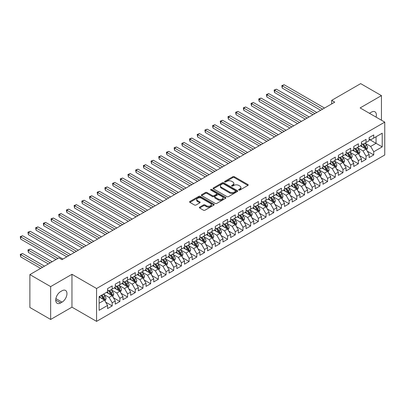 <?xml version="1.0" encoding="UTF-8"?>
<svg xmlns="http://www.w3.org/2000/svg" width="405" height="405" viewBox="0 0 405 405"><rect width="100%" height="100%" fill="white"/><g stroke="black" fill="none" stroke-linecap="round" stroke-linejoin="round"><path stroke-width="0.61" d="M238.839 190.056A0.749 0.43 0 0 0 239.897 190.056L247.921 185.424A1.068 0.618 0 0 0 248.235 184.989A1.068 0.618 0 0 0 247.921 184.548L234.328 176.702A1.068 0.618 0 0 0 232.819 176.702L224.795 181.334A0.749 0.43 0 0 0 224.578 181.642A0.749 0.43 0 0 0 224.795 181.946A0.749 0.43 0 0 0 225.853 181.946L226.891 181.349A3.417 1.974 0 0 1 231.721 181.349L232.855 182.002A3.417 1.974 0 0 1 233.857 183.394A3.417 1.974 0 0 1 232.855 184.791L231.817 185.389A0.749 0.43 0 0 0 231.599 185.692A0.749 0.43 0 0 0 231.817 186.001A0.749 0.43 0 0 0 232.875 186.001L233.913 185.399A3.417 1.974 0 0 1 238.742 185.399L239.876 186.057A3.417 1.974 0 0 1 240.879 187.449A3.417 1.974 0 0 1 239.876 188.846L238.839 189.444A0.749 0.43 0 0 0 238.621 189.748A0.749 0.43 0 0 0 238.839 190.056L238.839 189.444M199.67 207.132A1.068 0.618 0 0 0 199.356 207.568A1.068 0.618 0 0 0 199.67 208.003L203.482 210.205A1.068 0.618 0 0 0 204.991 210.205L213.901 205.062A1.068 0.618 0 0 0 214.215 204.626A1.068 0.618 0 0 0 213.901 204.191L200.308 196.344A1.068 0.618 0 0 0 198.799 196.344L189.889 201.487A1.068 0.618 0 0 0 189.575 201.923A1.068 0.618 0 0 0 189.889 202.358L194.496 205.021A1.068 0.618 0 0 0 196.005 205.021L199.822 202.819A1.068 0.618 0 0 0 200.131 202.384A1.068 0.618 0 0 0 199.822 201.943L197.534 200.627A2.855 1.65 0 0 1 196.698 199.462A2.855 1.65 0 0 1 198.46 197.939A2.855 1.65 0 0 1 201.574 198.293L210.524 203.462A2.855 1.65 0 0 1 211.359 204.626A2.855 1.65 0 0 1 209.598 206.15A2.855 1.65 0 0 1 206.484 205.791L204.991 204.93A1.068 0.618 0 0 0 203.482 204.93L199.67 207.132L199.67 208.003M50.65 286.598L50.65 319.464L71.963 307.162L71.963 274.296L50.65 286.598L29.879 274.605L58.882 257.863L61.96 259.64L334.748 102.146L331.67 100.369L331.67 103.923M71.963 274.296L96.577 288.507L384.75 122.133L384.75 154.999L96.577 321.373L96.577 288.507M381.444 120.224L381.444 95.615L360.131 107.922L384.75 122.133M381.444 95.615L360.673 83.627L331.67 100.369M226.967 196.648A1.068 0.618 0 0 0 228.476 196.648L237.386 191.504A1.068 0.618 0 0 0 237.7 191.069A1.068 0.618 0 0 0 237.386 190.633L223.793 182.787A1.068 0.618 0 0 0 222.284 182.787L213.374 187.93A1.068 0.618 0 0 0 213.06 188.365A1.068 0.618 0 0 0 213.374 188.801L226.967 196.648M211.066 190.218A0.749 0.43 0 0 1 211.825 190.32L211.825 189.434L225.646 197.412A1.068 0.618 0 0 1 225.955 197.848A1.068 0.618 0 0 1 225.646 198.283L216.736 203.426A1.068 0.618 0 0 1 215.222 203.426L201.634 195.58L205.446 193.393L205.446 192.507L201.634 194.709A1.068 0.618 0 0 0 201.32 195.144A1.068 0.618 0 0 0 201.634 195.58L201.634 194.709M205.446 193.393A1.068 0.618 0 0 1 206.955 193.393L206.955 192.507A1.068 0.618 0 0 0 205.446 192.507M206.955 192.507L212.468 195.691A1.068 0.618 0 0 0 213.977 195.691L216.508 194.228A1.068 0.618 0 0 0 216.822 193.792A1.068 0.618 0 0 0 216.508 193.357L210.767 190.041A0.749 0.43 0 0 1 210.549 189.737A0.749 0.43 0 0 1 211.01 189.338A0.749 0.43 0 0 1 211.825 189.434M369.132 139.32L376.058 143.319L376.058 136.743L382.214 133.194L373.749 138.08L373.749 134.926L369.132 137.589L369.132 140.743L366.054 142.519L366.054 139.366L361.442 142.028L361.442 145.182L358.364 146.959L358.364 143.805L353.747 146.473L353.747 149.627L350.669 151.404L350.669 148.25L346.057 150.913L346.057 154.067L342.979 155.844L342.979 152.69L338.362 155.353L338.362 158.507L335.284 160.284L335.284 157.13L330.667 159.798L330.667 162.952L327.594 164.724L327.594 161.575L322.977 164.238L322.977 167.392L319.899 169.168L319.899 166.015L315.282 168.677L315.282 171.831L312.209 173.608L312.209 170.454L307.592 173.122L307.592 176.271L304.514 178.048L304.514 174.894L299.897 177.562L299.897 180.716L296.819 182.493L296.819 179.339L292.207 182.002L292.207 185.156L289.13 186.933L289.13 183.779L284.512 186.442L284.512 189.596L281.434 191.373L281.434 188.219L276.823 190.887L276.823 194.041L273.745 195.817L273.745 192.664L269.128 195.326L269.128 198.48L266.05 200.257L266.05 197.103L261.433 199.766L261.433 202.92L258.36 204.697L258.36 201.543L253.743 204.211L253.743 207.365L250.665 209.142L250.665 205.988L246.048 208.651L246.048 211.805L242.97 213.582L242.97 210.428L238.358 213.091L238.358 216.245L235.28 218.022L235.28 214.868L230.663 217.536L230.663 220.69L227.585 222.466L227.585 219.313L222.973 221.975L222.973 225.129L219.895 226.906L219.895 223.752L215.278 226.415L215.278 229.569L212.2 231.346L212.2 228.192L207.583 230.86L207.583 234.014L204.51 235.786L204.51 232.637L199.893 235.3L199.893 238.454L196.815 240.231L196.815 237.077L192.198 239.74L192.198 242.894L189.12 244.671L189.12 241.517L184.508 244.185L184.508 247.333L181.43 249.11L181.43 245.956L176.813 248.624L176.813 251.778L173.735 253.555L173.735 250.401L169.123 253.064L169.123 256.218L166.045 257.995L166.045 254.841L161.428 257.504L161.428 260.658L158.35 262.435L158.35 259.281L153.733 261.949L153.733 265.103L150.66 266.88L150.66 263.726L146.043 266.389L146.043 269.543L142.965 271.32L142.965 268.166L138.348 270.829L138.348 273.983L135.275 275.759L135.275 272.606L130.658 275.273L130.658 278.427L127.58 280.204L127.58 277.05L122.963 279.713L122.963 282.867L119.885 284.644L119.885 281.49L115.273 284.153L115.273 287.307L112.195 289.084L112.195 285.93L107.578 288.598L107.578 291.752L99.119 296.637L99.119 310.316L107.578 305.431L104.5 300.1L99.119 296.992M382.214 133.194L382.214 146.873L373.749 151.759L370.671 146.428L365.092 143.208M367.249 151.156L373.749 154.912L373.749 151.759M373.749 154.912L369.132 157.575L369.132 154.421L366.054 156.198L362.981 150.868L357.402 147.648M359.554 155.601L366.054 159.352L366.054 156.198M366.054 159.352L361.442 162.015L361.442 158.861L358.364 160.638L355.286 155.312L349.707 152.093M351.864 160.041L358.364 163.792L358.364 160.638M358.364 163.792L353.747 166.46L353.747 163.306L350.669 165.083L347.596 159.752L342.017 156.532M344.169 164.481L350.669 168.237L350.669 165.083M350.669 168.237L346.057 170.9L346.057 167.746L342.979 169.523L339.901 164.192L334.322 160.972M336.479 168.925L342.979 172.677L342.979 169.523M342.979 172.677L338.362 175.34L338.362 172.186L335.284 173.963L332.206 168.637L326.632 165.412M328.784 173.365L335.284 177.117L335.284 173.963M335.284 177.117L330.667 179.785L330.667 176.631L327.594 178.408L324.516 173.077L318.938 169.857M321.094 177.805L327.594 181.561L327.594 178.408M327.594 181.561L322.977 184.224L322.977 181.07L319.899 182.847L316.821 177.517L311.248 174.297M313.399 182.245L319.899 186.001L319.899 182.847M319.899 186.001L315.282 188.664L315.282 185.51L312.209 187.287L309.131 181.956L303.553 178.737M305.704 186.69L312.209 190.441L312.209 187.287M312.209 190.441L307.592 193.109L307.592 189.955L304.514 191.732L301.436 186.401L295.858 183.181M298.014 191.13L304.514 194.881L304.514 191.732M304.514 194.881L299.897 197.549L299.897 194.395L296.819 196.172L293.746 190.841L288.168 187.621M290.319 195.569L296.819 199.326L296.819 196.172M296.819 199.326L292.207 201.989L292.207 198.835L289.13 200.612L286.051 195.281L280.473 192.061M282.629 200.014L289.13 203.766L289.13 200.612M289.13 203.766L284.512 206.428L284.512 203.28L281.434 205.052L278.356 199.726L272.783 196.506M274.934 204.454L281.434 208.205L281.434 205.052M281.434 208.205L276.823 210.873L276.823 207.719L273.745 209.496L270.667 204.166L265.088 200.946M267.244 208.894L273.745 212.65L273.745 209.496M273.745 212.65L269.128 215.313L269.128 212.159L266.05 213.936L262.972 208.605L257.398 205.386M259.549 213.339L266.05 217.09L266.05 213.936M266.05 217.09L261.433 219.753L261.433 216.599L258.36 218.376L255.282 213.05L249.703 209.831M251.859 217.779L258.36 221.53L258.36 218.376M258.36 221.53L253.743 224.198L253.743 221.044L250.665 222.821L247.587 217.49L242.008 214.27M244.164 222.218L250.665 225.975L250.665 222.821M250.665 225.975L246.048 228.638L246.048 225.484L242.97 227.261L239.897 221.93L234.318 218.71M236.469 226.663L242.97 230.415L242.97 227.261M242.97 230.415L238.358 233.077L238.358 229.924L235.28 231.701L232.202 226.375L226.623 223.15M228.779 231.103L235.28 234.854L235.28 231.701M235.28 234.854L230.663 237.522L230.663 234.368L227.585 236.145L224.507 230.815L218.933 227.595M221.084 235.543L227.585 239.299L227.585 236.145M227.585 239.299L222.973 241.962L222.973 238.808L219.895 240.585L216.817 235.254L211.238 232.035M213.394 239.988L219.895 243.739L219.895 240.585M219.895 243.739L215.278 246.402L215.278 243.248L212.2 245.025L209.122 239.699L203.548 236.474M205.7 244.428L212.2 248.179L212.2 245.025M212.2 248.179L207.583 250.847L207.583 247.693L204.51 249.47L201.432 244.139L195.853 240.919M198.01 248.867L204.51 252.619L204.51 249.47M204.51 252.619L199.893 255.287L199.893 252.133L196.815 253.91L193.737 248.579L188.163 245.359M190.315 253.307L196.815 257.064L196.815 253.91M196.815 257.064L192.198 259.726L192.198 256.573L189.12 258.349L186.047 253.019L180.468 249.799M182.62 257.752L189.12 261.503L189.12 258.349M189.12 261.503L184.508 264.171L184.508 261.017L181.43 262.794L178.352 257.464L172.773 254.244M174.93 262.192L181.43 265.943L181.43 262.794M181.43 265.943L176.813 268.611L176.813 265.457L173.735 267.234L170.662 261.903L165.083 258.684M167.235 266.632L173.735 270.388L173.735 267.234M173.735 270.388L169.123 273.051L169.123 269.897L166.045 271.674L162.967 266.343L157.388 263.123M159.545 271.077L166.045 274.828L166.045 271.674M166.045 274.828L161.428 277.491L161.428 274.342L158.35 276.114L155.272 270.788L149.698 267.568M151.85 275.516L158.35 279.268L158.35 276.114M158.35 279.268L153.733 281.936L153.733 278.782L150.66 280.559L147.582 275.228L142.003 272.008M144.16 279.956L150.66 283.713L150.66 280.559M150.66 283.713L146.043 286.375L146.043 283.222L142.965 284.998L139.887 279.668L134.313 276.448M136.465 284.401L142.965 288.152L142.965 284.998M142.965 288.152L138.348 290.815L138.348 287.661L135.275 289.438L132.197 284.113L126.618 280.893M128.775 288.841L135.275 292.592L135.275 289.438M135.275 292.592L130.658 295.26L130.658 292.106L127.58 293.883L124.502 288.552L118.923 285.333M121.08 293.281L127.58 297.037L127.58 293.883M127.58 297.037L122.963 299.7L122.963 296.546L119.885 298.323L116.812 292.992L111.233 289.772M113.385 297.726L119.885 301.477L119.885 298.323M119.885 301.477L115.273 304.14L115.273 300.986L112.195 302.763L109.117 297.437L103.538 294.212M105.695 302.165L112.195 305.917L112.195 302.763M112.195 305.917L107.578 308.585L107.578 305.431M107.578 289.975L109.117 290.861L112.195 289.084M99.119 303.208L104.5 300.1M115.273 285.53L116.812 286.421L119.885 284.644M109.117 297.437L112.195 295.66L106.5 292.369M115.273 300.986L112.195 295.66M122.963 281.09L124.502 281.976L127.58 280.204M116.812 292.992L119.885 291.215L114.195 287.93M122.963 296.546L119.885 291.215M130.658 276.65L132.197 277.536L135.275 275.759M124.502 288.552L127.58 286.775L121.885 283.49M130.658 292.106L127.58 286.775M138.348 272.206L139.887 273.097L142.965 271.32M132.197 284.113L135.275 282.336L129.58 279.045M138.348 287.661L135.275 282.336M146.043 267.766L147.582 268.657L150.66 266.88M139.887 279.668L142.965 277.891L137.275 274.605M146.043 283.222L142.965 277.891M153.733 263.326L155.272 264.212L158.35 262.435M147.582 275.228L150.66 273.451L144.965 270.165M153.733 278.782L150.66 273.451M161.428 258.881L162.967 259.772L166.045 257.995M155.272 270.788L158.35 269.011L152.66 265.726M161.428 274.342L158.35 269.011M169.123 254.441L170.662 255.332L173.735 253.555M162.967 266.343L166.045 264.566L160.35 261.281M169.123 269.897L166.045 264.566M176.813 250.001L178.352 250.887L181.43 249.11M170.662 261.903L173.735 260.126L168.045 256.841M176.813 265.457L173.735 260.126M184.508 245.562L186.047 246.448L189.12 244.671M178.352 257.464L181.43 255.687L175.735 252.401M184.508 261.017L181.43 255.687M192.198 241.117L193.737 242.008L196.815 240.231M186.047 253.019L189.12 251.247L183.43 247.956M192.198 256.573L189.12 251.247M199.893 236.677L201.432 237.563L204.51 235.786M193.737 248.579L196.815 246.802L191.125 243.516M199.893 252.133L196.815 246.802M207.583 232.237L209.122 233.123L212.2 231.346M201.432 244.139L204.51 242.362L198.815 239.077M207.583 247.693L204.51 242.362M215.278 227.792L216.817 228.683L219.895 226.906M209.122 239.699L212.2 237.922L206.51 234.632M215.278 243.248L212.2 237.922M222.973 223.352L224.507 224.238L227.585 222.466M216.817 235.254L219.895 233.477L214.199 230.192M222.973 238.808L219.895 233.477M230.663 218.913L232.202 219.799L235.28 218.022M224.507 230.815L227.585 229.038L221.894 225.752M230.663 234.368L227.585 229.038M238.358 214.468L239.897 215.359L242.97 213.582M232.202 226.375L235.28 224.598L229.584 221.307M238.358 229.924L235.28 224.598M246.048 210.028L247.587 210.914L250.665 209.142M239.897 221.93L242.97 220.153L237.279 216.867M246.048 225.484L242.97 220.153M253.743 205.588L255.282 206.474L258.36 204.697M247.587 217.49L250.665 215.713L244.969 212.428M253.743 221.044L250.665 215.713M261.433 201.143L262.972 202.034L266.05 200.257M255.282 213.05L258.36 211.273L252.664 207.983M261.433 216.599L258.36 211.273M269.128 196.703L270.667 197.594L273.745 195.817M262.972 208.605L266.05 206.828L260.359 203.543M269.128 212.159L266.05 206.828M276.823 192.264L278.356 193.15L281.434 191.373M270.667 204.166L273.745 202.389L268.049 199.103M276.823 207.719L273.745 202.389M284.512 187.819L286.051 188.71L289.13 186.933M278.356 199.726L281.434 197.949L275.744 194.663M284.512 203.28L281.434 197.949M292.207 183.379L293.746 184.27L296.819 182.493M286.051 195.281L289.13 193.504L283.434 190.218M292.207 198.835L289.13 193.504M299.897 178.939L301.436 179.825L304.514 178.048M293.746 190.841L296.819 189.064L291.129 185.779M299.897 194.395L296.819 189.064M307.592 174.499L309.131 175.385L312.209 173.608M301.436 186.401L304.514 184.624L298.819 181.339M307.592 189.955L304.514 184.624M315.282 170.054L316.821 170.945L319.899 169.168M309.131 181.956L312.209 180.185L306.514 176.894M315.282 185.51L312.209 180.185M322.977 165.615L324.516 166.501L327.594 164.724M316.821 177.517L319.899 175.74L314.209 172.454M322.977 181.07L319.899 175.74M330.667 161.175L332.206 162.061L335.284 160.284M324.516 173.077L327.594 171.3L321.899 168.014M330.667 176.631L327.594 171.3M338.362 156.73L339.901 157.621L342.979 155.844M332.206 168.637L335.284 166.86L329.594 163.569M338.362 172.186L335.284 166.86M346.057 152.29L347.596 153.176L350.669 151.404M339.901 164.192L342.979 162.415L337.284 159.13M346.057 167.746L342.979 162.415M353.747 147.85L355.286 148.736L358.364 146.959M347.596 159.752L350.669 157.975L344.979 154.69M353.747 163.306L350.669 157.975M361.442 143.405L362.981 144.296L366.054 142.519M355.286 155.312L358.364 153.535L352.669 150.245M361.442 158.861L358.364 153.535M369.132 138.966L370.671 139.852L373.749 138.08M362.981 150.868L366.054 149.091L360.364 145.805M369.132 154.421L366.054 149.091M29.879 274.605L29.879 307.471L50.65 319.464M71.963 307.162L96.577 321.373M370.671 146.428L376.058 143.319L382.214 146.873M376.063 117.116A6.961 4.02 120 0 0 374.924 111.795A6.961 4.02 120 0 0 371.441 112.139L370.059 112.939A6.961 4.02 120 0 0 369.476 113.314M60.654 291.57A6.961 4.02 120 0 0 56.103 297.705A6.961 4.02 120 0 0 57.171 303.289A6.961 4.02 120 0 0 60.654 302.94L62.036 302.145A6.961 4.02 120 0 0 66.587 296.009A6.961 4.02 120 0 0 65.519 290.425A6.961 4.02 120 0 0 62.036 290.775L60.654 291.57M239.137 190.158L239.876 189.732A3.417 1.974 0 0 0 240.879 188.34L240.879 187.449M233.857 183.394L233.857 184.285A3.417 1.974 0 0 1 232.855 185.677L232.116 186.108M247.906 185.429L234.328 177.593A1.068 0.618 0 0 0 232.819 177.593L225.094 182.053M237.386 190.633L237.386 191.504L223.793 183.673A1.068 0.618 0 0 0 222.284 183.673L213.389 188.811L213.374 187.93M235.497 191.373A0.749 0.43 0 0 0 235.715 191.069A0.749 0.43 0 0 0 235.497 190.765L223.565 183.875A0.749 0.43 0 0 0 222.512 183.875L221.413 184.508A3.417 1.974 0 0 0 220.416 185.9A3.417 1.974 0 0 0 221.413 187.297L229.569 192.005A3.417 1.974 0 0 0 234.404 192.005L235.497 191.373L235.497 192.264A0.749 0.43 0 0 0 235.715 191.955L235.715 191.069M220.416 185.9L220.416 186.791A3.417 1.974 0 0 0 221.413 188.183L221.413 187.297M235.497 192.264L234.404 192.891A3.417 1.974 0 0 1 229.569 192.891L221.413 188.183M206.955 193.393L212.468 196.577A1.068 0.618 0 0 0 213.977 196.577L216.508 195.119A1.068 0.618 0 0 0 216.822 194.683L216.822 193.792M211.825 190.32L225.631 198.293M218.189 198.992A2.855 1.65 0 0 0 221.302 199.351A2.855 1.65 0 0 0 223.064 197.827A2.855 1.65 0 0 0 222.229 196.658L219.075 194.84A1.068 0.618 0 0 0 217.566 194.84L215.035 196.298A1.068 0.618 0 0 0 214.721 196.734A1.068 0.618 0 0 0 215.035 197.169L218.189 198.992L218.189 199.878A2.855 1.65 0 0 0 221.302 200.237A2.855 1.65 0 0 0 223.064 198.713L223.064 197.827M214.721 196.734L214.721 197.625A1.068 0.618 0 0 0 215.035 198.06L215.035 197.169M218.189 199.878L215.035 198.06M211.359 204.626L211.359 205.512A2.855 1.65 0 0 1 209.598 207.036A2.855 1.65 0 0 1 206.484 206.682L204.991 205.821A1.068 0.618 0 0 0 203.482 205.821L199.685 208.013M196.698 199.462L196.698 200.348A2.855 1.65 0 0 0 197.534 201.513L197.534 200.627M199.822 201.943L199.822 202.819L197.534 201.513M213.886 205.072L200.308 197.23A1.068 0.618 0 0 0 198.799 197.23L189.904 202.368M366.626 150.078L367.578 147.749A2.881 1.666 -120 0 0 366.662 145.294L365.026 143.117M362.419 146.995L361.179 145.334M282.229 105.847L305.284 119.156L266.844 96.962L266.844 94.745L268.768 93.631L309.131 116.939M365.512 148.777L366.024 147.876A2.881 1.666 -120 0 0 365.199 146.139L363.563 143.957M362.632 144.094L364.647 146.787A1.468 0.845 60 0 1 364.915 147.233L366.024 147.876M362.126 143.8L364.272 146.671A2.881 1.666 60 0 1 365.097 148.407L365.158 148.574M322.593 109.163L282.229 85.86L284.153 84.751L324.516 108.054M320.669 110.276L282.229 88.082L282.229 85.86L281.804 85.617L284.153 84.751M282.229 88.082L281.804 85.617M358.931 154.518L359.888 152.194A2.881 1.666 -120 0 0 358.967 149.739L357.332 147.557M354.729 151.435L353.484 149.774M274.534 110.287L297.589 123.601L259.149 101.407L259.149 99.184L261.073 98.076L301.436 121.378M357.823 153.222L358.329 152.315A2.881 1.666 -120 0 0 357.504 150.579L355.868 148.402M354.937 148.534L356.957 151.232A1.468 0.845 60 0 1 357.225 151.678L358.329 152.315M354.431 148.245L356.582 151.116A2.881 1.666 60 0 1 357.407 152.847L357.463 153.014M351.241 158.963L352.193 156.634A2.881 1.666 -120 0 0 351.272 154.178L349.642 151.996M347.034 155.874L345.794 154.219M266.844 114.731L289.899 128.041L251.459 105.847L251.459 103.624L253.378 102.516L293.746 125.818M350.128 157.661L350.639 156.755A2.881 1.666 -120 0 0 349.814 155.024L348.178 152.842M347.247 152.979L349.262 155.672A1.468 0.845 60 0 1 349.53 156.117L350.639 156.755M346.736 152.685L348.887 155.555A2.881 1.666 60 0 1 349.712 157.292L349.773 157.454M314.898 113.608L274.534 90.3L276.458 89.191L316.821 112.494M312.974 114.716L274.534 92.522L274.534 90.3L274.114 90.057L276.458 89.191M274.534 92.522L274.114 90.057M307.208 118.047L266.419 94.497L268.768 93.631M266.844 96.962L266.419 94.497M343.546 163.402L344.503 161.074A2.881 1.666 -120 0 0 343.582 158.618L341.947 156.436M339.344 160.319L338.099 158.659M259.149 119.171L282.204 132.481L243.764 110.287L243.764 108.069L245.688 106.955L286.051 130.258M342.433 162.101L342.944 161.2A2.881 1.666 -120 0 0 342.119 159.464L340.483 157.282M339.552 157.418L341.572 160.112A1.468 0.845 60 0 1 341.835 160.557L342.944 161.2M339.046 157.125L341.197 159.995A2.881 1.666 60 0 1 342.022 161.732L342.078 161.899M335.856 167.842L336.808 165.518A2.881 1.666 -120 0 0 335.887 163.063L334.252 160.881M331.649 164.759L330.409 163.099M251.459 123.611L274.514 136.92L236.069 114.731L236.069 112.509L237.993 111.4L278.356 134.703M334.743 166.546L335.254 165.64A2.881 1.666 -120 0 0 334.429 163.903L332.794 161.722M331.862 161.858L333.877 164.557A1.468 0.845 60 0 1 334.145 165.002L335.254 165.64M331.351 161.565L333.502 164.44A2.881 1.666 60 0 1 334.327 166.172L334.388 166.339M299.513 122.487L258.724 98.941L261.073 98.076M259.149 101.407L258.724 98.941M291.823 126.927L251.034 103.381L253.378 102.516M251.459 105.847L251.034 103.381M328.161 172.287L329.113 169.958A2.881 1.666 -120 0 0 328.197 167.503L326.562 165.321M323.959 169.199L322.714 167.543M243.764 128.056L266.819 141.365L228.379 119.171L228.379 116.949L230.303 115.84L270.667 139.143M327.048 170.986L327.559 170.08A2.881 1.666 -120 0 0 326.734 168.348L325.099 166.166M324.167 166.303L326.187 168.996A1.468 0.845 60 0 1 326.45 169.442L327.559 170.08M323.661 166.01L325.812 168.88A2.881 1.666 60 0 1 326.638 170.611L326.693 170.778M284.128 131.372L243.339 107.821L245.688 106.955M243.764 110.287L243.339 107.821M320.471 176.727L321.423 174.398A2.881 1.666 -120 0 0 320.502 171.943L318.867 169.761M316.264 173.644L315.024 171.983M236.069 132.496L259.124 145.805L220.684 123.611L220.684 121.389L222.608 120.28L262.972 143.583M319.358 175.426L319.864 174.525A2.881 1.666 -120 0 0 319.039 172.788L317.409 170.606M316.472 170.743L318.492 173.436A1.468 0.845 60 0 1 318.76 173.882L319.864 174.525M315.966 170.449L318.117 173.32A2.881 1.666 60 0 1 318.943 175.056L319.003 175.223M276.438 135.812L235.649 112.266L237.993 111.4M236.069 114.731L235.649 112.266M312.776 181.167L313.728 178.843A2.881 1.666 -120 0 0 312.812 176.388L311.177 174.206M308.57 178.084L307.329 176.423M228.379 136.936L251.434 150.245L212.995 128.051L212.995 125.834L214.918 124.72L255.282 148.027M311.663 179.871L312.174 178.964A2.881 1.666 -120 0 0 311.349 177.228L309.714 175.046M308.782 175.183L310.802 177.876A1.468 0.845 60 0 1 311.065 178.327L312.174 178.964M308.276 174.889L310.427 177.765A2.881 1.666 60 0 1 311.253 179.496L311.308 179.663M268.743 140.251L227.954 116.706L230.303 115.84M228.379 119.171L227.954 116.706M305.081 185.611L306.038 183.283A2.881 1.666 -120 0 0 305.117 180.827L303.482 178.645M300.88 182.523L299.634 180.868M220.684 141.375L243.739 154.69L205.3 132.496L205.3 130.273L207.223 129.165L247.587 152.467M303.973 184.31L304.479 183.404A2.881 1.666 -120 0 0 303.654 181.673L302.019 179.491M301.087 179.628L303.107 182.321A1.468 0.845 60 0 1 303.375 182.766L304.479 183.404M300.581 179.334L302.732 182.204A2.881 1.666 60 0 1 303.558 183.936L303.613 184.103M261.048 144.696L220.264 121.146L222.608 120.28M220.684 123.611L220.264 121.146M297.392 190.051L298.343 187.723A2.881 1.666 -120 0 0 297.422 185.267L295.792 183.085M293.185 186.968L291.944 185.308M212.995 145.82L236.049 159.13L197.61 136.936L197.61 134.713L199.528 133.604L239.897 156.907M296.278 188.75L296.789 187.844A2.881 1.666 -120 0 0 295.964 186.113L294.329 183.931M293.397 184.067L295.412 186.761A1.468 0.845 60 0 1 295.68 187.206L296.789 187.844M292.891 183.774L295.037 186.644A2.881 1.666 60 0 1 295.863 188.381L295.923 188.548M253.358 149.136L212.569 125.591L214.918 124.72M212.995 128.051L212.569 125.591M289.697 194.491L290.653 192.162A2.881 1.666 -120 0 0 289.732 189.712L288.097 187.53M285.495 191.408L284.249 189.748M205.3 150.26L228.354 163.569L189.915 141.375L189.915 139.158L191.838 138.044L232.202 161.352M288.583 193.19L289.094 192.289A2.881 1.666 -120 0 0 288.269 190.552L286.634 188.371M285.702 188.507L287.722 191.201A1.468 0.845 60 0 1 287.99 191.651L289.094 192.289M285.196 188.214L287.348 191.089A2.881 1.666 60 0 1 288.173 192.82L288.228 192.988M245.663 153.576L204.879 130.03L207.223 129.165M205.3 132.496L204.879 130.03M282.007 198.936L282.958 196.607A2.881 1.666 -120 0 0 282.037 194.152L280.407 191.97M277.8 195.848L276.559 194.192M197.61 154.7L220.664 168.014L182.22 145.82L182.22 143.598L184.143 142.489L224.507 165.792M280.893 197.635L281.404 196.729A2.881 1.666 -120 0 0 280.579 194.997L278.944 192.815M278.012 192.947L280.027 195.645A1.468 0.845 60 0 1 280.295 196.091L281.404 196.729M277.501 192.659L279.652 195.529A2.881 1.666 60 0 1 280.478 197.26L280.538 197.427M237.973 158.021L197.184 134.47L199.528 133.604M197.61 136.936L197.184 134.47M274.312 203.376L275.263 201.047A2.881 1.666 -120 0 0 274.347 198.592L272.712 196.41M270.11 200.288L268.864 198.632M189.915 159.145L212.969 172.454L174.53 150.26L174.53 148.038L176.453 146.929L216.817 170.232M273.198 202.075L273.709 201.169A2.881 1.666 -120 0 0 272.884 199.437L271.249 197.255M270.317 197.392L272.337 200.085A1.468 0.845 60 0 1 272.6 200.531L273.709 201.169M269.811 197.098L271.963 199.969A2.881 1.666 60 0 1 272.788 201.705L272.843 201.872M230.278 162.461L189.489 138.91L191.838 138.044M189.915 141.375L189.489 138.91M266.622 207.816L267.573 205.487A2.881 1.666 -120 0 0 266.652 203.032L265.017 200.855M262.415 204.733L261.174 203.072M182.22 163.585L205.274 176.894L166.835 154.7L166.835 152.482L168.758 151.369L209.122 174.677M265.508 206.515L266.014 205.613A2.881 1.666 -120 0 0 265.189 203.877L263.559 201.695M262.622 201.832L264.642 204.525A1.468 0.845 60 0 1 264.91 204.97L266.014 205.613M262.116 201.538L264.268 204.409A2.881 1.666 60 0 1 265.093 206.145L265.154 206.312M222.588 166.9L181.799 143.355L184.143 142.489M182.22 145.82L181.799 143.355M258.927 212.255L259.878 209.932A2.881 1.666 -120 0 0 258.962 207.476L257.327 205.294M254.72 209.172L253.479 207.517M174.53 168.024L197.584 181.339L159.145 159.145L159.145 156.922L161.069 155.814L201.432 179.116M257.813 210.959L258.324 210.053A2.881 1.666 -120 0 0 257.499 208.317L255.864 206.14M254.932 206.272L256.952 208.97A1.468 0.845 60 0 1 257.215 209.415L258.324 210.053M254.426 205.983L256.578 208.853A2.881 1.666 60 0 1 257.403 210.585L257.459 210.752M214.893 171.345L174.104 147.795L176.453 146.929M174.53 150.26L174.104 147.795M251.232 216.7L252.188 214.372A2.881 1.666 -120 0 0 251.267 211.916L249.632 209.734M247.03 213.612L245.784 211.957M166.835 172.469L189.889 185.779L151.45 163.585L151.45 161.362L153.373 160.253L193.737 183.556M250.123 215.399L250.629 214.493A2.881 1.666 -120 0 0 249.804 212.762L248.174 210.58M247.237 210.716L249.257 213.41A1.468 0.845 60 0 1 249.526 213.855L250.629 214.493M246.731 210.423L248.883 213.293A2.881 1.666 60 0 1 249.708 215.03L249.769 215.197M207.198 175.785L166.415 152.234L168.758 151.369M166.835 154.7L166.415 152.234M243.542 221.14L244.493 218.811A2.881 1.666 -120 0 0 243.577 216.356L241.942 214.179M239.335 218.057L238.094 216.397M159.145 176.909L182.199 190.218L143.76 168.024L143.76 165.807L145.678 164.693L186.047 188.001M242.428 219.839L242.939 218.938A2.881 1.666 -120 0 0 242.114 217.202L240.479 215.02M239.547 215.156L241.562 217.849A1.468 0.845 60 0 1 241.831 218.295L242.939 218.938M239.041 214.863L241.188 217.733A2.881 1.666 60 0 1 242.013 219.469L242.074 219.637M199.508 180.225L158.719 156.679L161.069 155.814M159.145 159.145L158.719 156.679M235.847 225.58L236.803 223.256A2.881 1.666 -120 0 0 235.882 220.801L234.247 218.619M231.645 222.497L230.399 220.836M151.45 181.349L174.504 194.663L136.065 172.469L136.065 170.247L137.989 169.138L178.352 192.441M234.738 224.284L235.244 223.378A2.881 1.666 -120 0 0 234.419 221.641L232.784 219.464M231.852 219.596L233.872 222.294A1.468 0.845 60 0 1 234.141 222.74L235.244 223.378M231.346 219.307L233.498 222.178A2.881 1.666 60 0 1 234.323 223.909L234.379 224.076M191.813 184.67L151.03 161.119L153.373 160.253M151.45 163.585L151.03 161.119M228.157 230.025L229.108 227.696A2.881 1.666 -120 0 0 228.187 225.241L226.557 223.059M223.95 226.937L222.709 225.281M143.76 185.794L166.814 199.103L128.37 176.909L128.37 174.687L130.294 173.578L170.662 196.881M227.043 228.724L227.554 227.818A2.881 1.666 -120 0 0 226.729 226.086L225.094 223.904M224.162 224.041L226.177 226.734A1.468 0.845 60 0 1 226.446 227.18L227.554 227.818M223.651 223.747L225.803 226.618A2.881 1.666 60 0 1 226.628 228.354L226.689 228.516M184.123 189.11L143.335 165.559L145.678 164.693M143.76 168.024L143.335 165.559M220.462 234.465L221.419 232.136A2.881 1.666 -120 0 0 220.497 229.681L218.862 227.499M216.26 231.382L215.014 229.721M136.065 190.234L159.119 203.543L120.68 181.349L120.68 179.131L122.604 178.018L162.967 201.32M219.348 233.164L219.859 232.262A2.881 1.666 -120 0 0 219.034 230.526L217.399 228.344M216.467 228.481L218.487 231.174A1.468 0.845 60 0 1 218.751 231.619L219.859 232.262M215.961 228.187L218.113 231.058A2.881 1.666 60 0 1 218.938 232.794L218.994 232.961M176.428 193.549L135.64 170.004L137.989 169.138M136.065 172.469L135.64 170.004M212.772 238.904L213.724 236.581A2.881 1.666 -120 0 0 212.802 234.125L211.167 231.944M208.565 235.821L207.325 234.161M128.37 194.673L151.429 207.983L112.985 185.794L112.985 183.571L114.909 182.463L155.272 205.765M211.658 237.608L212.169 236.702A2.881 1.666 -120 0 0 211.344 234.966L209.709 232.784M208.772 232.921L210.792 235.619A1.468 0.845 60 0 1 211.061 236.064L212.169 236.702M208.266 232.627L210.418 235.502A2.881 1.666 60 0 1 211.243 237.234L211.304 237.401M168.738 197.989L127.95 174.444L130.294 173.578M128.37 176.909L127.95 174.444M205.077 243.349L206.029 241.021A2.881 1.666 -120 0 0 205.112 238.565L203.477 236.383M200.87 240.261L199.63 238.606M120.68 199.118L143.734 212.428L105.295 190.234L105.295 188.011L107.219 186.902L147.582 210.205M203.963 242.048L204.474 241.142A2.881 1.666 -120 0 0 203.649 239.411L202.014 237.229M201.082 237.365L203.102 240.059A1.468 0.845 60 0 1 203.366 240.504L204.474 241.142M200.576 237.072L202.728 239.942A2.881 1.666 60 0 1 203.553 241.674L203.609 241.841M161.043 202.434L120.255 178.883L122.604 178.018M120.68 181.349L120.255 178.883M197.382 247.789L198.339 245.46A2.881 1.666 -120 0 0 197.417 243.005L195.782 240.823M193.18 244.706L191.94 243.046M112.985 203.558L136.04 216.867L97.6 194.673L97.6 192.451L99.524 191.342L139.887 214.645M196.273 246.488L196.779 245.587A2.881 1.666 -120 0 0 195.954 243.85L194.324 241.669M193.387 241.805L195.407 244.498A1.468 0.845 60 0 1 195.676 244.944L196.779 245.587M192.881 241.512L195.033 244.382A2.881 1.666 60 0 1 195.858 246.119L195.919 246.286M153.348 206.874L112.565 183.328L114.909 182.463M112.985 185.794L112.565 183.328M189.692 252.229L190.644 249.905A2.881 1.666 -120 0 0 189.727 247.45L188.092 245.268M185.485 249.146L184.245 247.485M105.295 207.998L128.35 221.307L89.91 199.113L89.91 196.896L91.834 195.782L132.197 219.09M188.578 250.933L189.089 250.027A2.881 1.666 -120 0 0 188.264 248.29L186.629 246.108M185.698 246.245L187.712 248.938A1.468 0.845 60 0 1 187.981 249.389L189.089 250.027M185.191 245.951L187.338 248.827A2.881 1.666 60 0 1 188.163 250.558L188.224 250.725M181.997 256.674L182.954 254.345A2.881 1.666 -120 0 0 182.032 251.89L180.397 249.708M177.795 253.586L176.55 251.93M97.6 212.438L120.655 225.752L82.215 203.558L82.215 201.336L84.139 200.227L124.502 223.53M180.888 255.373L181.394 254.467A2.881 1.666 -120 0 0 180.569 252.735L178.934 250.553M178.003 250.69L180.023 253.383A1.468 0.845 60 0 1 180.291 253.829L181.394 254.467M177.496 250.396L179.648 253.267A2.881 1.666 60 0 1 180.473 254.998L180.529 255.165M174.307 261.114L175.259 258.785A2.881 1.666 -120 0 0 174.337 256.33L172.707 254.148M170.1 258.031L168.86 256.37M89.91 216.883L112.965 230.192L74.525 207.998L74.525 205.775L76.444 204.667L116.812 227.969M173.193 259.813L173.704 258.906A2.881 1.666 -120 0 0 172.879 257.175L171.244 254.993M170.313 255.13L172.327 257.823A1.468 0.845 60 0 1 172.596 258.269L173.704 258.906M169.801 254.836L171.953 257.707A2.881 1.666 60 0 1 172.778 259.443L172.839 259.61M166.612 265.553L167.569 263.225A2.881 1.666 -120 0 0 166.647 260.774L165.012 258.592M162.41 262.47L161.165 260.81M82.215 221.322L105.27 234.632L66.83 212.438L66.83 210.22L68.754 209.107L109.117 232.414M165.498 264.252L166.01 263.351A2.881 1.666 -120 0 0 165.184 261.615L163.549 259.433M162.618 259.57L164.638 262.263A1.468 0.845 60 0 1 164.901 262.713L166.01 263.351M162.111 259.276L164.263 262.151A2.881 1.666 60 0 1 165.088 263.883L165.144 264.05M158.922 269.998L159.874 267.67A2.881 1.666 -120 0 0 158.952 265.214L157.317 263.032M154.715 266.91L153.475 265.255M74.525 225.762L97.58 239.077L59.135 216.883L59.135 214.66L61.059 213.551L101.422 236.854M157.808 268.697L158.32 267.791A2.881 1.666 -120 0 0 157.494 266.06L155.859 263.878M154.928 264.009L156.943 266.708A1.468 0.845 60 0 1 157.211 267.153L158.32 267.791M154.416 263.721L156.568 266.591A2.881 1.666 60 0 1 157.393 268.323L157.454 268.49M151.227 274.438L152.179 272.109A2.881 1.666 -120 0 0 151.262 269.654L149.627 267.472M147.025 271.35L145.78 269.695M66.83 230.207L89.885 243.516L51.445 221.322L51.445 219.1L53.369 217.991L93.732 241.294M150.113 273.137L150.625 272.231A2.881 1.666 -120 0 0 149.799 270.5L148.164 268.318M147.233 268.454L149.253 271.147A1.468 0.845 60 0 1 149.516 271.593L150.625 272.231M146.726 268.161L148.878 271.031A2.881 1.666 60 0 1 149.703 272.767L149.759 272.935M143.537 278.878L144.489 276.549A2.881 1.666 -120 0 0 143.567 274.094L141.932 271.917M139.33 275.795L138.09 274.134M59.135 234.647L82.19 247.956L43.75 225.762L43.75 223.545L45.674 222.431L86.037 245.739M142.423 277.577L142.93 276.676A2.881 1.666 -120 0 0 142.104 274.939L140.474 272.757M139.538 272.894L141.558 275.587A1.468 0.845 60 0 1 141.826 276.033L142.93 276.676M139.031 272.6L141.183 275.471A2.881 1.666 60 0 1 142.008 277.207L142.069 277.374M145.658 211.314L104.87 187.768L107.219 186.902M105.295 190.234L104.87 187.768M137.963 215.759L97.18 192.208L99.524 191.342M97.6 194.673L97.18 192.208M130.273 220.198L89.485 196.653L91.834 195.782M89.91 199.113L89.485 196.653M122.578 224.638L81.795 201.093L84.139 200.227M82.215 203.558L81.795 201.093M114.888 229.083L74.1 205.532L76.444 204.667M74.525 207.998L74.1 205.532M107.193 233.523L66.405 209.972L68.754 209.107M66.83 212.438L66.405 209.972M99.503 237.963L58.715 214.417L61.059 213.551M59.135 216.883L58.715 214.417M135.842 283.318L136.794 280.994A2.881 1.666 -120 0 0 135.877 278.539L134.242 276.357M131.635 280.235L130.395 278.579M51.445 239.087L74.5 252.401L36.06 230.207L36.06 227.985L37.984 226.876L78.347 250.179M134.728 282.022L135.24 281.116A2.881 1.666 -120 0 0 134.414 279.379L132.779 277.202M131.848 277.334L133.868 280.032A1.468 0.845 60 0 1 134.131 280.478L135.24 281.116M131.341 277.045L133.493 279.916A2.881 1.666 60 0 1 134.318 281.647L134.374 281.814M91.808 242.408L51.02 218.857L53.369 217.991M51.445 221.322L51.02 218.857M128.147 287.763L129.104 285.434A2.881 1.666 -120 0 0 128.182 282.979L126.547 280.797M123.945 284.675L122.7 283.019M43.75 243.532L66.805 256.841L28.365 234.647L28.365 232.424L30.289 231.316L70.652 254.618M127.038 286.462L127.545 285.555A2.881 1.666 -120 0 0 126.719 283.824L125.089 281.642M124.153 281.779L126.173 284.472A1.468 0.845 60 0 1 126.441 284.917L127.545 285.555M123.647 281.485L125.798 284.356A2.881 1.666 60 0 1 126.623 286.092L126.684 286.259M84.113 246.847L43.33 223.297L45.674 222.431M43.75 225.762L43.33 223.297M120.457 292.202L121.409 289.874A2.881 1.666 -120 0 0 120.487 287.418L118.857 285.242M116.25 289.119L115.01 287.459M36.06 247.971L56.037 259.504L20.675 239.087L20.675 236.869L22.594 235.756L62.962 259.063M119.343 290.901L119.855 290A2.881 1.666 -120 0 0 119.029 288.264L117.394 286.082M116.463 286.219L118.478 288.912A1.468 0.845 60 0 1 118.746 289.357L119.855 290M115.957 285.925L118.103 288.795A2.881 1.666 60 0 1 118.928 290.532L118.989 290.699M76.424 251.287L35.635 227.742L37.984 226.876M36.06 230.207L35.635 227.742M112.762 296.642L113.719 294.319A2.881 1.666 -120 0 0 112.798 291.863L111.162 289.681M108.56 293.559L107.315 291.899M52.189 261.726L30.289 249.08L28.365 250.194L28.365 252.411L48.342 263.949M111.653 295.346L112.16 294.44A2.881 1.666 -120 0 0 111.334 292.704L109.699 290.527M108.768 290.658L110.788 293.357A1.468 0.845 60 0 1 111.056 293.802L112.16 294.44M108.262 290.37L110.413 293.24A2.881 1.666 60 0 1 111.238 294.972L111.294 295.139M28.365 252.411L27.945 249.946L50.266 262.835M27.945 249.946L30.289 249.08M68.728 255.732L27.945 232.181L30.289 231.316M28.365 234.647L27.945 232.181M105.072 301.087L106.024 298.758A2.881 1.666 -120 0 0 105.103 296.303L103.472 294.121M100.865 297.999L99.625 296.344M44.499 266.166L22.594 253.525L20.675 254.634L20.675 256.856L40.652 268.388M103.958 299.786L104.47 298.88A2.881 1.666 -120 0 0 103.645 297.149L102.009 294.967M101.285 295.382L103.093 297.796A1.468 0.845 60 0 1 103.361 298.242L104.47 298.88M101.083 295.498L102.718 297.68A2.881 1.666 60 0 1 103.543 299.417L103.604 299.578M20.675 256.856L20.25 254.391L42.576 267.28M20.25 254.391L22.594 253.525M57.961 258.395L20.25 236.621L22.594 235.756M20.675 239.087L20.25 236.621M239.876 189.732L239.876 188.846M231.817 186.001L231.817 185.389M232.855 185.677L232.855 184.791M224.795 181.946L224.795 181.334M232.819 177.593L232.819 176.702M234.328 177.593L234.328 176.702M247.921 185.424L247.921 184.548M222.284 183.673L222.284 182.787M223.793 183.673L223.793 182.787M229.569 192.891L229.569 192.005M234.404 192.891L234.404 192.005M212.468 196.577L212.468 195.691M213.977 196.577L213.977 195.691M216.508 195.119L216.508 194.228M225.646 198.283L225.646 197.412M203.482 205.821L203.482 204.93M204.991 205.821L204.991 204.93M206.484 206.682L206.484 205.791M189.889 202.358L189.889 201.487M198.799 197.23L198.799 196.344M200.308 197.23L200.308 196.344M213.901 205.062L213.901 204.191M55.728 300.1L60.654 302.94M55.885 298.591L62.036 302.145M365.695 148.883L367.563 147.805M365.199 146.139L366.662 145.294M363.072 147.369L364.272 146.671M358 153.323L359.868 152.25M357.504 150.579L358.967 149.739M355.377 151.809L356.582 151.116M350.31 157.768L352.173 156.689M349.814 155.024L351.272 154.178M347.682 156.249L348.887 155.555M342.615 162.208L344.483 161.129M342.119 159.464L343.582 158.618M339.992 160.694L341.197 159.995M334.925 166.647L336.788 165.574M334.429 163.903L335.887 163.063M332.297 165.134L333.502 164.44M327.23 171.092L329.098 170.014M326.734 168.348L328.197 167.503M324.608 169.573L325.812 168.88M319.54 175.532L321.403 174.454M319.039 172.788L320.502 171.943M316.912 174.018L318.117 173.32M311.845 179.972L313.713 178.899M311.349 177.228L312.812 176.388M309.223 178.458L310.427 177.765M304.155 184.417L306.018 183.338M303.654 181.673L305.117 180.827M301.528 182.898L302.732 182.204M296.46 188.857L298.323 187.778M295.964 186.113L297.422 185.267M293.833 187.343L295.037 186.644M288.765 193.296L290.633 192.218M288.269 190.552L289.732 189.712M286.143 191.783L287.348 191.089M281.075 197.741L282.938 196.663M280.579 194.997L282.037 194.152M278.448 196.222L279.652 195.529M273.38 202.181L275.248 201.103M272.884 199.437L274.347 198.592M270.758 200.662L271.963 199.969M265.69 206.621L267.553 205.543M265.189 203.877L266.652 203.032M263.063 205.107L264.268 204.409M257.995 211.061L259.863 209.987M257.499 208.317L258.962 207.476M255.373 209.547L256.578 208.853M250.305 215.506L252.168 214.427M249.804 212.762L251.267 211.916M247.678 213.987L248.883 213.293M242.61 219.945L244.478 218.867M242.114 217.202L243.577 216.356M239.988 218.432L241.188 217.733M234.915 224.385L236.783 223.312M234.419 221.641L235.882 220.801M232.293 222.871L233.498 222.178M227.225 228.83L229.088 227.752M226.729 226.086L228.187 225.241M224.598 227.311L225.803 226.618M219.53 233.27L221.398 232.192M219.034 230.526L220.497 229.681M216.908 231.756L218.113 231.058M211.84 237.71L213.703 236.636M211.344 234.966L212.802 234.125M209.213 236.196L210.418 235.502M204.145 242.155L206.013 241.076M203.649 239.411L205.112 238.565M201.523 240.636L202.728 239.942M196.455 246.594L198.318 245.516M195.954 243.85L197.417 243.005M193.828 245.081L195.033 244.382M188.76 251.034L190.628 249.961M188.264 248.29L189.727 247.45M186.138 249.52L187.338 248.827M181.07 255.479L182.933 254.401M180.569 252.735L182.032 251.89M178.443 253.96L179.648 253.267M173.375 259.919L175.238 258.841M172.879 257.175L174.337 256.33M170.748 258.405L171.953 257.707M165.68 264.359L167.548 263.28M165.184 261.615L166.647 260.774M163.058 262.845L164.263 262.151M157.99 268.804L159.853 267.725M157.494 266.06L158.952 265.214M155.363 267.285L156.568 266.591M150.296 273.243L152.164 272.165M149.799 270.5L151.262 269.654M147.673 271.725L148.878 271.031M142.606 277.683L144.469 276.605M142.104 274.939L143.567 274.094M139.978 276.169L141.183 275.471M134.911 282.123L136.779 281.05M134.414 279.379L135.877 278.539M132.288 280.609L133.493 279.916M127.221 286.568L129.084 285.49M126.719 283.824L128.182 282.979M124.593 285.049L125.798 284.356M119.526 291.008L121.389 289.929M119.029 288.264L120.487 287.418M116.898 289.494L118.103 288.795M111.831 295.447L113.699 294.374M111.334 292.704L112.798 291.863M109.208 293.934L110.413 293.24M104.141 299.892L106.004 298.814M103.645 297.149L105.103 296.303M101.513 298.374L102.718 297.68"/></g></svg>
